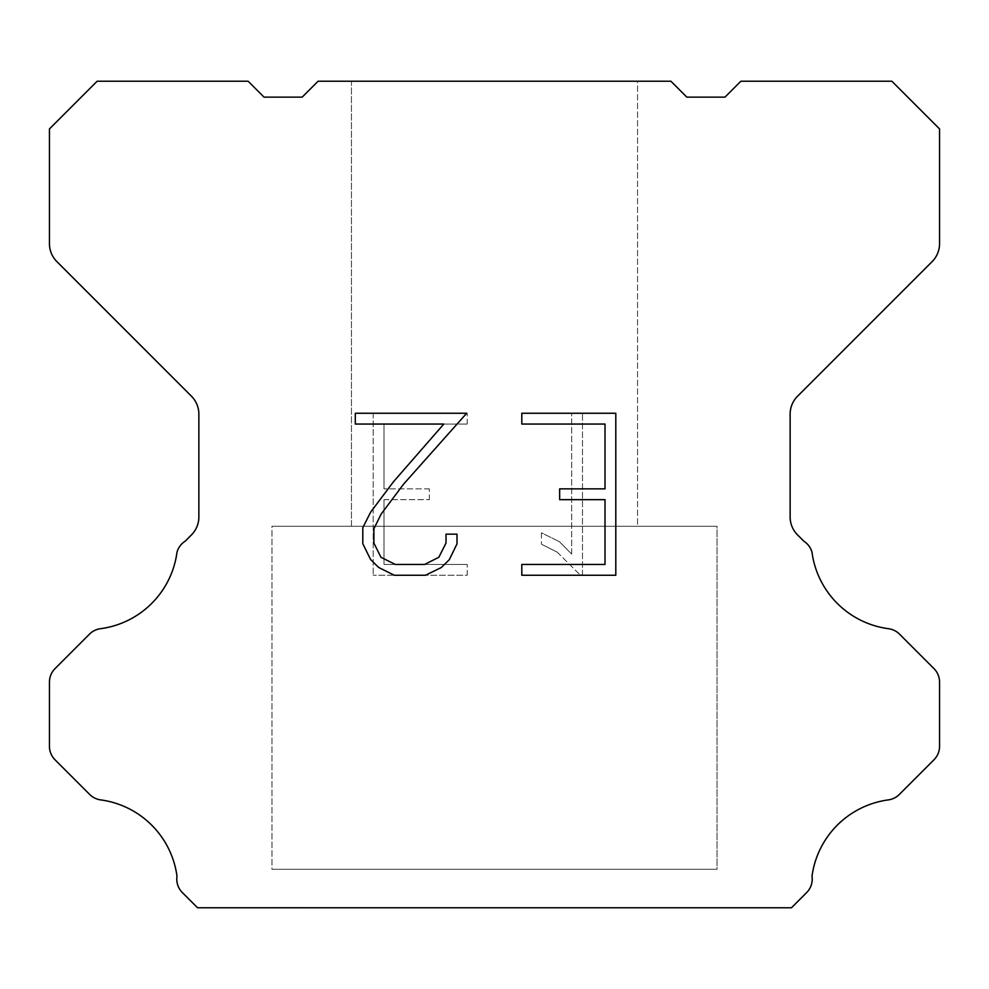 <?xml version="1.0" encoding="UTF-8"?>
<svg xmlns="http://www.w3.org/2000/svg" width="989" height="989" viewBox="0 0 989 989"><rect width="100%" height="100%" fill="white"/><g stroke="black" fill="none" stroke-linecap="round" stroke-linejoin="round"><path stroke-width="0.74" stroke-dasharray="4.95 3.71" d="M637.546 81.234L351.454 81.234L351.454 526.284L637.546 526.284L351.454 526.284L637.546 526.284L637.546 81.234L351.454 81.234L351.454 526.284L637.546 526.284L351.454 526.284L637.546 526.284L637.546 81.234L351.454 81.234L351.454 526.284L637.546 526.284L637.546 81.234L351.454 81.234L351.454 526.284L637.546 526.284L637.546 81.234L351.454 81.234L637.546 81.234M271.975 907.445L717.025 907.766L271.975 907.445M717.025 526.284L271.975 526.284L271.975 869.294L717.025 869.294L271.975 869.294L717.025 869.294L717.025 526.284L271.975 526.284L271.975 869.294L717.025 869.294L271.975 869.294L717.025 869.294L717.025 526.284L271.975 526.284L271.975 869.294L717.025 869.294L717.025 526.284L271.975 526.284L271.975 869.294L717.025 869.294L717.025 526.284L271.975 526.284L717.025 526.284M605.008 499.655L605.008 564.447L521.796 564.447L521.796 575.252L615.801 575.252L615.801 413.254L521.796 413.254L521.796 424.058L605.008 424.058L605.008 488.85L559.65 488.85L559.65 499.655L605.008 499.655M456.992 543.888L456.992 534.171L446.014 534.171L446.014 543.048L438.844 557.264L424.615 564.447L395.291 564.447L380.95 557.289L373.879 543.048L373.879 528.818L381.161 514.045L403.623 484.103L466.684 413.254L355.311 413.254L355.311 424.058L443.801 424.058L393.498 481.717L370.615 512.191L362.802 527.693L362.802 543.715L370.615 559.539L378.626 567.439L394.339 575.252L425.455 575.252L441.267 567.562L449.29 559.7L456.992 543.888M383.992 564.447L383.992 499.655L383.992 564.447L467.204 564.447L383.992 564.447M383.992 499.655L429.35 499.655L383.992 499.655M429.35 499.655L429.35 488.85L429.35 499.655M429.35 488.85L383.992 488.85L429.35 488.85M383.992 488.85L383.992 424.058L383.992 488.85M383.992 424.058L467.204 424.058L383.992 424.058M467.204 424.058L467.204 413.254L467.204 424.058M467.204 575.252L467.204 564.447L467.204 575.252L373.199 575.252L467.204 575.252M373.199 413.254L373.199 575.252L373.199 413.254L467.204 413.254L373.199 413.254M541.428 532.811L541.428 544.185L541.428 532.811L559.354 541.651L541.428 532.811M541.428 544.185L557.252 552.183L541.428 544.185M557.252 552.183L580.222 575.042L557.252 552.183M580.222 575.042L582.496 575.042L580.222 575.042M582.496 575.042L582.496 413.043L582.496 575.042M571.691 554.087L559.354 541.651L571.691 554.087L571.691 413.043L571.691 554.087M582.496 413.043L571.691 413.043L582.496 413.043M670.925 81.234L318.075 81.234L302.177 97.132L264.026 97.132L248.128 81.234L97.132 81.234L49.45 128.929L49.45 243.677A25.43 25.43 0 0 0 56.905 261.652L191.409 396.169A25.43 25.43 0 0 1 198.863 414.156L198.863 516.975A25.43 25.43 0 0 1 191.409 534.95L185.166 541.206A19.075 19.075 0 0 0 177.006 552.183A89.01 89.01 0 0 1 100.482 628.707A19.075 19.075 0 0 0 89.505 634.122L55.038 668.601A19.075 19.075 0 0 0 49.45 682.089L49.45 746.312A19.075 19.075 0 0 0 55.038 759.799L89.715 794.476A19.075 19.075 0 0 0 100.655 799.891A89.01 89.01 0 0 1 176.994 876.229A19.075 19.075 0 0 0 182.409 892.634L197.54 907.766L791.46 907.766L806.591 892.634A19.075 19.075 0 0 0 812.006 876.229A89.01 89.01 0 0 1 888.345 799.891A19.075 19.075 0 0 0 899.285 794.476L933.962 759.799A19.075 19.075 0 0 0 939.55 746.312L939.55 682.089A19.075 19.075 0 0 0 933.962 668.601L899.496 634.122A19.075 19.075 0 0 0 888.518 628.707A89.01 89.01 0 0 1 811.994 552.183A19.075 19.075 0 0 0 803.834 541.206L797.591 534.95A25.43 25.43 0 0 1 790.137 516.975L790.137 414.156A25.43 25.43 0 0 1 797.591 396.169L932.095 261.652A25.43 25.43 0 0 0 939.55 243.677L939.55 128.929L891.868 81.234L740.872 81.234L724.974 97.132L686.823 97.132L670.925 81.234M717.025 907.766L271.975 907.766L717.025 907.766"/><path stroke-width="1.48" d="M605.008 564.447L605.008 499.655L559.65 499.655L559.65 488.85L605.008 488.85L605.008 424.058L521.796 424.058L521.796 413.254L615.801 413.254L615.801 575.252L521.796 575.252L521.796 564.447L605.008 564.447M456.992 534.171L456.992 543.888L449.29 559.7L441.267 567.562L425.455 575.252L394.339 575.252L378.626 567.439L370.615 559.539L362.802 543.715L362.802 527.693L370.615 512.191L393.498 481.717L443.801 424.058L355.311 424.058L355.311 413.254L466.684 413.254L403.623 484.103L381.161 514.045L373.879 528.818L373.879 543.048L380.95 557.289L395.291 564.447L424.615 564.447L438.844 557.264L446.014 543.048L446.014 534.171L456.992 534.171M670.925 81.234L686.823 97.132L724.974 97.132L740.872 81.234L891.868 81.234L939.55 128.929L939.55 243.677A25.43 25.43 0 0 1 932.095 261.652L797.591 396.169A25.43 25.43 0 0 0 790.137 414.156L790.137 516.975A25.43 25.43 0 0 0 797.591 534.95L803.834 541.206A19.075 19.075 0 0 1 811.994 552.183A89.01 89.01 0 0 0 888.518 628.707A19.075 19.075 0 0 1 899.496 634.122L933.962 668.601A19.075 19.075 0 0 1 939.55 682.089L939.55 746.312A19.075 19.075 0 0 1 933.962 759.799L899.285 794.476A19.075 19.075 0 0 1 888.345 799.891A89.01 89.01 0 0 0 812.006 876.229A19.075 19.075 0 0 1 806.591 892.634L791.46 907.766L197.54 907.766L182.409 892.634A19.075 19.075 0 0 1 176.994 876.229A89.01 89.01 0 0 0 100.655 799.891A19.075 19.075 0 0 1 89.715 794.476L55.038 759.799A19.075 19.075 0 0 1 49.45 746.312L49.45 682.089A19.075 19.075 0 0 1 55.038 668.601L89.505 634.122A19.075 19.075 0 0 1 100.482 628.707A89.01 89.01 0 0 0 177.006 552.183A19.075 19.075 0 0 1 185.166 541.206L191.409 534.95A25.43 25.43 0 0 0 198.863 516.975L198.863 414.156A25.43 25.43 0 0 0 191.409 396.169L56.905 261.652A25.43 25.43 0 0 1 49.45 243.677L49.45 128.929L97.132 81.234L248.128 81.234L264.026 97.132L302.177 97.132L318.075 81.234L670.925 81.234"/></g></svg>
